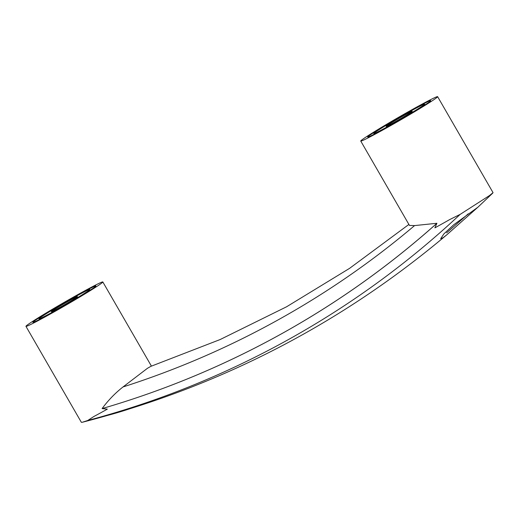 <?xml version="1.0" encoding="UTF-8"?>
<svg xmlns="http://www.w3.org/2000/svg" width="519" height="519" viewBox="0 0 519 519"><rect width="100%" height="100%" fill="white"/><g stroke="black" fill="none" stroke-linecap="round" stroke-linejoin="round"><path stroke-width="0.78" d="M411.048 112.292A15.09 0.558 -30 0 0 412.255 111.313A15.09 0.558 -30 0 0 398.91 118.371A15.09 0.558 -30 0 0 386.117 126.402A15.09 0.558 -30 0 0 396.503 121.031A15.09 0.558 -30 0 0 411.048 112.292M422.207 106.116A29.298 1.083 -30 0 0 424.555 104.209A29.298 1.083 -30 0 0 398.644 117.917A29.298 1.083 -30 0 0 373.816 133.506A29.298 1.083 -30 0 0 393.979 123.081A29.298 1.083 -30 0 0 422.207 106.116M437.627 96.664L493.05 192.659L489.488 195.559L460.152 214.379L449.707 219.563A44.387 1.641 150 0 1 434.896 227.847L436.907 223.274L414.571 225.59L409.472 225.441L360.75 141.051A44.387 1.641 150 0 1 398.365 117.437A44.387 1.641 150 0 1 437.627 96.664A44.387 1.641 150 0 1 434.066 99.557A44.387 1.641 150 0 1 391.3 125.254A44.387 1.641 150 0 1 360.75 141.051M408.894 224.442L349.559 268.368L286.52 306.813L220.153 339.536L150.854 366.349L147.448 368.302L123.022 386.947C115.166 393.117 108.192 400.324 102.113 408.57L107.336 409.134A44.387 1.641 150 0 1 93.855 416.51L87.737 420.494L82.294 422.271C218.486 387.271 340.01 324.758 446.865 234.744L477.882 207.224L453.794 224.708L443.875 233.913L440.696 238.682L442.999 237.78L446.865 234.744M427.786 103.028A36.395 1.343 -30 0 0 430.705 100.66A36.395 1.343 -30 0 0 398.514 117.69A36.395 1.343 -30 0 0 367.666 137.055A36.395 1.343 -30 0 0 392.721 124.106A36.395 1.343 -30 0 0 427.786 103.028M99.265 284.847A44.387 1.641 150 0 1 56.5 310.55A44.387 1.641 150 0 1 25.95 326.341A44.387 1.641 150 0 1 63.571 302.726A44.387 1.641 150 0 1 102.827 281.953A44.387 1.641 150 0 1 99.265 284.847M25.95 326.341L81.373 422.336L82.294 422.271M101.828 416.608C103.709 416.854 131.735 408.894 143.004 403.821M92.985 288.324A36.395 1.343 150 0 1 57.92 309.395A36.395 1.343 150 0 1 32.872 322.344A36.395 1.343 150 0 1 63.72 302.986A36.395 1.343 150 0 1 95.911 285.95A36.395 1.343 150 0 1 92.985 288.324M87.406 291.412A29.298 1.083 150 0 1 59.185 308.37A29.298 1.083 150 0 1 39.022 318.796A29.298 1.083 150 0 1 63.85 303.213A29.298 1.083 150 0 1 89.761 289.505A29.298 1.083 150 0 1 87.406 291.412M76.248 297.588A15.09 0.558 150 0 1 61.709 306.327A15.09 0.558 150 0 1 51.323 311.692A15.09 0.558 150 0 1 64.109 303.667A15.09 0.558 150 0 1 77.461 296.602A15.09 0.558 150 0 1 76.248 297.588M414.571 225.59A1054.77 946.403 55.7 0 1 123.022 386.947M436.92 223.293A1068.219 958.463 55.7 0 1 102.126 408.589L102.126 408.589A1068.193 958.444 55.7 0 0 436.907 223.274M460.152 214.379A1076.893 966.255 55.7 0 1 87.737 420.494M424.957 104.896L424.555 104.209M374.218 134.194L373.816 133.506M151.438 366.148L102.827 281.953M492.745 193.107L477.856 207.25M90.157 290.192L89.761 289.505M39.418 319.49L39.022 318.796M446.612 232.83L468.222 213.841"/></g></svg>
